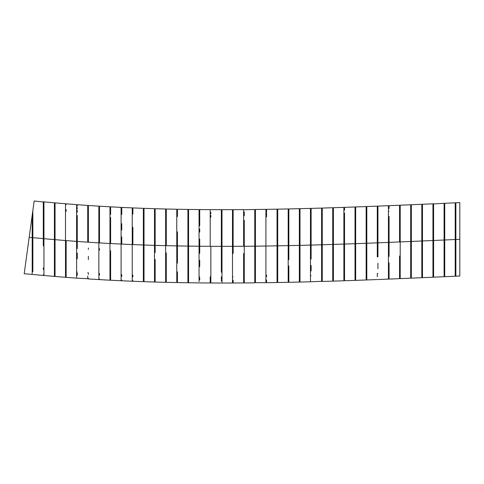 <?xml version="1.0" encoding="UTF-8"?>
<svg xmlns="http://www.w3.org/2000/svg" width="484" height="484" viewBox="0 0 484 484"><rect width="100%" height="100%" fill="white"/><g stroke="black" fill="none" stroke-linecap="round" stroke-linejoin="round"><path stroke-width="0.73" d="M43.953 207.666L43.294 207.666L43.953 207.666M43.294 269.279L43.953 269.279L43.294 269.279M55.049 208.646L54.396 208.646L55.049 208.646M54.396 270.253L55.049 270.253L54.396 270.253M66.151 209.572L65.497 209.572L66.151 209.572M65.497 271.179L66.151 271.179L66.151 277.362L66.151 266.599L66.151 271.179L65.497 271.179M77.265 210.425L76.605 210.425L77.265 210.425M77.265 248.522L77.265 241.486M77.265 241.443L77.265 248.601L77.265 241.443L87.725 242.169L77.265 241.443L77.265 215.447L77.265 241.437M76.605 272.032L77.265 272.032L76.605 272.032M88.378 211.671L88.378 211.199L87.725 211.199L88.378 211.199L88.378 213.027M88.378 259.569L88.378 256.296M98.845 278.185L98.845 242.877L88.378 242.212L88.378 224.885L88.378 242.212L98.845 242.877L98.845 207.031M87.725 272.807L88.378 272.807L87.725 272.807M99.498 211.901L98.845 211.901L99.498 211.901M98.845 273.508L99.498 273.508L98.845 273.508M110.624 212.742L110.624 207.551L110.624 213.033L110.624 212.53L109.971 212.53L110.624 212.53L110.624 214.382M110.624 260.803L110.624 279.522M121.097 277.949L121.097 244.069L110.624 243.543L110.624 226.222L110.624 243.543L121.097 244.069L121.097 207.382L110.624 206.843L110.624 207.551L110.624 206.843M109.971 274.138L110.624 274.138L109.971 274.138M121.75 213.087L121.097 213.087L121.75 213.087M132.229 279.831L132.229 244.565L121.75 244.099L121.75 236.924L121.75 244.099L132.229 244.565L132.229 208.725M121.75 230.009L121.75 223.711M121.097 274.7L121.75 274.7L121.097 274.7M132.882 213.583L132.229 213.583L132.882 213.583L132.882 214.037M132.882 276.775L132.882 275.19L132.229 275.19L132.882 275.081M132.882 230.481L132.882 244.529M144.02 237.922L144.02 214.007L143.361 214.007L144.02 214.007L144.02 215.876L144.02 211.133L144.02 245.013L154.499 245.358L154.499 209.512M144.02 265.48L144.02 244.928M143.361 275.62L144.02 275.62L143.361 275.62M155.152 238.279L155.152 214.376L154.499 214.376L155.152 214.376L155.152 216.245M155.152 262.63L155.152 281.337M165.637 280.98L165.637 245.66L155.152 245.376L155.152 208.713L155.152 245.376L165.637 245.66L155.152 245.34M154.499 275.983L155.152 275.983L154.499 275.983M166.29 214.678L165.637 214.678L166.29 214.678L166.29 215.126M166.29 263.06L166.29 281.634M166.29 231.57L166.29 245.648M165.637 276.285L166.29 276.285L165.637 276.285M177.434 214.92L176.775 214.92L177.434 214.92M177.434 271.917L177.434 281.869M177.434 263.169L177.434 231.872L177.434 245.92L187.919 246.096L187.919 209.439L187.919 246.096L177.434 245.92L177.434 251.734M176.775 276.533L177.434 276.533L176.775 276.533M188.572 215.108L187.919 215.108L188.572 215.108M187.919 276.721L188.572 276.721L187.919 276.721M199.717 215.241L199.057 215.241L199.717 215.241M199.717 266.605L199.717 260.289M199.717 246.241L199.717 239.048L199.717 246.241L210.201 246.314L210.201 209.651L210.201 246.314L199.717 246.241L199.717 253.392L199.717 239.048M199.717 232.108L199.717 228.926M199.057 276.854L199.717 276.854L199.057 276.854M210.855 215.326L210.201 215.326L210.855 215.326M210.201 276.933L210.855 276.933L210.201 276.933M221.999 215.356L221.345 215.356L221.999 215.356M221.345 276.963L221.999 276.963L221.345 276.963M233.143 215.338L232.483 215.338L233.143 215.338L233.143 215.779L233.143 215.265M233.143 246.332L233.143 253.537L233.143 246.332L243.627 246.277L233.143 246.332L233.143 209.663L233.143 246.217M232.483 276.951L233.143 276.951L232.483 276.951M244.281 215.277L243.627 215.277L244.281 215.277M243.627 276.89L244.281 276.89L243.627 276.89M255.425 215.174L254.772 215.174L255.425 215.174M254.772 276.787L255.425 276.787L254.772 276.787M266.569 215.029L265.91 215.029L266.569 215.029M265.91 276.642L266.569 276.642L265.91 276.642M277.707 214.848L277.054 214.848L277.707 214.848M277.054 276.461L277.707 276.461L277.054 276.461M288.845 214.63L288.192 214.63L288.845 214.63L288.845 245.618L299.33 245.376L288.845 245.618L288.845 259.666L288.845 245.757M288.845 282.13L288.845 265.994L288.845 282.305L299.33 282.069L299.33 208.689L288.845 208.931L288.845 219.651L288.845 208.931M288.192 276.237L288.845 276.237L288.192 276.237M299.989 214.376L299.33 214.376L299.989 214.376M299.33 275.989L299.989 275.989L299.33 275.989M311.127 214.091L310.468 214.091L311.127 214.091L311.127 219.071M311.127 270.973L311.127 265.456M311.127 259.043L311.127 245.061M311.127 231.098L311.127 219.143M310.468 275.698L311.127 275.698L310.468 275.698M322.265 213.777L321.606 213.777L322.265 213.777M321.606 275.39L322.265 275.39L321.606 275.39M333.403 213.432L332.744 213.432L333.403 213.432M332.744 275.045L333.403 275.045L332.744 275.045M344.535 213.069L343.882 213.069L344.535 213.069L344.535 244.051L355.02 243.688L344.535 244.051L344.535 280.756L344.535 244.051L355.02 243.688L355.02 206.983L355.02 212.676L355.673 212.676L355.02 212.676M344.535 274.676L343.882 274.676L344.535 274.676L344.535 218.084M344.535 223.584L344.535 218.09M355.02 274.289L355.673 274.289L355.02 274.289M366.805 212.27L366.152 212.27L366.805 212.27M366.152 273.877L366.805 273.877L366.152 273.877M388.422 278.645L388.422 242.405L377.944 242.823L377.944 206.117L377.944 242.823L388.422 242.405L377.944 242.823L377.944 211.841L377.284 211.841L377.944 211.841L377.944 213.656M377.944 268.711L377.944 263.254M377.284 273.448L377.944 273.448L377.284 273.448M389.075 211.393L388.422 211.393L389.075 211.393M389.075 271.542L389.075 273.006L388.422 273.006L389.075 273.006L389.075 268.348L389.075 279.08L389.075 268.348M389.075 268.257L389.075 262.806M389.075 242.375L389.075 256.453L389.075 242.375L399.554 241.946L389.075 242.375L389.075 221.981L389.075 242.296M389.075 221.817L389.075 216.408M400.207 210.933L399.554 210.933L400.207 210.933M399.554 272.546L400.207 272.546L399.554 272.546M411.339 210.461L410.686 210.461L411.339 210.461L411.339 241.443L421.818 240.996L411.339 241.443L411.339 278.149L411.339 241.443L421.818 240.996L421.818 204.29L411.339 204.738L411.339 207.527L411.339 204.738M411.339 267.549L411.339 261.88M410.686 272.075L411.339 272.075L410.686 272.075M422.471 211.798L422.471 209.983L421.818 209.983L422.471 209.983L422.471 205.603M421.818 271.597L422.471 271.597L421.818 271.597M433.603 209.493L432.95 209.493L433.603 209.493L433.603 205.113M432.95 271.107L433.603 271.107L432.95 271.107M444.736 210.818L444.736 209.003L444.082 209.003L444.736 209.003L444.736 203.28L444.736 239.985L455.214 239.513L444.736 239.985L444.736 276.691L444.736 239.985L455.214 239.513L455.214 202.814L455.214 208.507L455.868 208.507L455.214 208.507M444.082 270.61L444.736 270.61L444.082 270.61M455.214 270.114L455.868 270.114L455.214 270.114L455.214 276.219L455.214 239.513L444.736 239.985L444.736 203.28L455.214 202.814M442.334 240.088L433.603 240.475L444.082 240.01L444.082 209.003M410.686 204.944L410.686 278.179L410.686 241.474L400.207 241.915L410.686 241.474L410.686 204.768L400.207 205.21L400.207 278.621L400.207 241.915L410.686 241.474L400.207 241.915L400.207 207.999M377.284 242.847L366.805 243.252L377.284 242.847L377.284 206.142L377.284 242.847L366.805 243.252L366.805 279.952L366.805 243.252L377.284 242.847L377.284 256.931L377.284 242.847M366.152 276.195L366.152 243.277L355.673 243.664L366.152 243.277L366.152 206.571L355.673 206.958L355.673 209.747L355.673 206.958M343.882 273.236L343.882 244.075L333.403 244.42L343.882 244.075L343.882 207.376L333.403 207.721L333.403 280.726M311.127 214.182L311.127 245.079L321.606 244.783L321.606 281.476L321.606 244.783L311.127 245.079L321.606 244.783L321.606 208.084L321.606 244.783L311.127 245.079L311.127 252.231M310.468 278.004L310.468 245.098L299.989 245.364L299.989 208.671L299.989 245.364L310.468 245.098L300.806 245.346M288.192 245.63L277.707 245.836L288.192 245.63L288.192 208.943L288.192 245.63L277.707 245.836L277.707 282.523L277.707 245.836L288.192 245.63L288.192 259.69L288.192 245.63M255.425 282.051L255.425 209.487L255.425 246.168L265.91 246.029L265.91 282.716L265.91 246.029L255.425 246.168L265.91 246.029L265.91 209.348L265.91 246.029L255.425 246.168L255.425 280.018M221.345 246.35L210.855 246.32L221.345 246.35L221.345 209.681L221.345 246.35L210.855 246.32L210.855 282.989L210.855 246.32L221.345 246.35L221.345 253.525L221.345 246.35M199.057 275.674L199.057 246.235L188.572 246.108L199.057 246.235L199.057 212.416M76.605 241.395L66.151 240.59L76.605 241.395L76.605 204.635L76.605 241.395L66.151 240.59L66.151 266.599L66.151 240.59L76.605 241.395L76.605 248.576L76.605 241.395M55.049 272.05L55.049 202.863L55.049 239.665L65.497 240.536L65.497 277.314L65.497 240.536L55.049 239.665L65.497 240.536L65.497 203.758L65.497 240.536L55.049 239.665L55.049 275.741M49.919 239.223L43.953 238.691L54.396 239.61L54.396 203.655M30.692 237.481L29.179 237.348L24.2 273.708L29.179 237.348L32.198 237.62L29.179 237.348L24.2 273.708L32.198 274.44L32.198 272.02M455.868 202.784L455.868 213.517L455.868 202.784L459.8 202.608L459.8 276.013L459.8 239.314L455.868 239.489L459.8 239.314L459.8 276.013L455.868 276.189L455.868 270.114M455.868 213.517L455.868 276.189L455.868 213.517M444.082 269.177L444.082 240.01L433.603 240.475L433.603 203.77L433.603 277.181L433.603 240.475L440.591 240.167M432.95 203.976L432.95 277.211L432.95 203.8L422.471 204.26L422.471 240.965L432.95 240.506L422.471 240.965L422.471 277.671L422.471 204.26M432.95 205.162L432.95 209.493M421.818 205.646L421.818 209.983M411.339 212.276L411.339 207.624M411.339 207.527L411.339 204.913M400.207 209.56L400.207 208.096M399.554 241.946L399.554 205.24L399.554 241.946M377.944 242.823L377.944 256.895L377.944 242.823L388.422 242.405L388.422 205.7L377.944 206.117M366.805 206.547L366.805 243.252L366.805 206.547L377.284 206.142M355.673 209.747L355.673 280.363L355.673 243.664L366.152 243.277L355.673 243.664L355.673 207.134M343.882 208.156L343.882 244.075L333.403 244.42L343.882 244.075L343.882 280.599M333.403 213.359L333.403 210.528M332.744 280.992L332.744 207.739L322.265 208.066L322.265 244.765L332.744 244.438L322.265 244.765L322.265 280.339M332.744 208.568L332.744 280.018M322.265 213.819L322.265 210.873M321.606 208.913L321.606 210.885M311.127 208.38L311.127 211.169L311.127 208.38L321.606 208.084M310.468 245.098L310.468 208.398L310.468 281.791L310.468 279.002L310.468 281.791L299.989 282.057L299.989 279.262L299.989 282.057M310.468 209.227L310.468 211.218M299.989 214.358L299.989 211.478M299.33 209.512L299.33 245.376L288.845 245.618L299.33 245.376L299.33 279.286M288.845 214.696L288.845 211.732M288.192 209.772L288.192 211.72M288.192 208.943L277.707 209.155L277.707 245.836L277.707 209.33M277.054 245.848L277.054 209.167L277.054 245.848L266.569 246.023L277.054 245.848L277.054 259.926L277.054 245.848M266.569 216.07L266.569 216.874M266.569 215.441L266.569 212.948M277.054 209.167L266.569 209.342L266.569 212.125L266.569 209.518M255.425 216.487L255.425 215.761M255.425 215.67L255.425 214.285M254.772 246.174L254.772 209.493L254.772 246.174L244.281 246.271L254.772 246.174L254.772 253.368L254.772 246.174M254.772 212.682L254.772 214.097M244.281 215.779L244.281 211.95M244.281 220.317L244.281 282.946L244.281 220.317M243.627 246.277L243.627 209.602L243.627 246.277M233.143 213.081L233.143 212.706M233.143 212.446L233.143 211.653M232.483 246.338L232.483 209.663L232.483 246.338L221.999 246.35L232.483 246.338L232.483 253.531L232.483 246.338M221.999 217.213L221.999 215.864M221.999 209.681L221.999 283.019L221.999 209.681L232.483 209.663M221.345 210.431L221.345 212.458M221.345 214.37L221.345 215.356M210.855 217.183L210.855 215.834M210.855 213.692L210.855 212.434M210.201 210.431L210.201 212.5M210.201 214.327L210.201 215.326M199.717 209.578L199.717 225.822L199.717 209.578L210.201 209.651M199.057 214.134L199.057 215.241M188.572 209.445L188.572 210.147L188.572 209.445L199.057 209.572L199.057 215.749M188.572 210.147L188.572 282.771L188.572 246.108L199.057 246.235L188.572 246.108L188.572 210.147M177.434 216.56L177.434 209.965M176.775 281.228L176.775 245.908L166.29 245.678L176.775 245.908L176.775 210.11M176.775 211.671L176.775 281.876M166.29 216.046L166.29 215.313M166.29 209.935L166.29 228.369L166.29 209.015L176.775 209.245M155.152 245.376L155.152 252.581L155.152 245.376L165.637 245.66L165.637 209.003L155.152 208.713M165.637 209.179L165.637 209.868M155.152 214.89L155.152 212.313M154.499 211.877L154.499 213.753M144.02 209.052L144.02 211.133L144.02 208.344L154.499 208.695M143.361 280.23L143.361 244.995L132.882 244.589L143.361 244.995L143.361 208.326L132.882 207.914L132.882 210.697L132.882 208.55M143.361 208.501L143.361 209.167M143.361 211.278L143.361 213.383M132.882 210.976L132.882 213.771M132.882 214.091L132.882 207.914M121.75 214.43L121.75 207.588M121.75 207.448L132.229 207.884M121.097 207.557L121.097 208.205M121.097 210.298L121.097 212.294M110.624 214.085L110.624 213.117M110.624 217.576L110.624 226.222L110.624 217.576M109.971 278.772L109.971 243.506L99.498 242.914L99.498 206.202L99.498 242.914L109.971 243.506L109.971 207.672M109.971 209.729L109.971 211.877M88.378 205.482L88.378 224.885L88.378 205.482L98.845 206.16M87.725 242.169L87.725 205.44L87.725 242.169M87.725 209.796L87.725 211.199M77.265 212.234L77.265 210.861M77.265 208.961L77.265 207.479M77.265 206.136L77.265 205.385M76.605 209.142L76.605 210.425M66.151 211.363L66.151 210.292M66.151 204.52L66.151 203.849M55.049 210.346L55.049 209.112M54.396 203.516L54.396 207.485M43.953 209.433L43.953 275.505L43.953 238.691L52.653 239.459M43.953 201.876L43.953 208.096L43.953 201.876L54.396 202.808M32.198 271.639L32.198 215.295L29.179 237.348L32.198 215.295L32.198 274.44M43.294 238.63L43.294 201.816L43.294 238.63L32.851 237.68L43.294 238.63L43.294 245.818L43.294 238.63M43.294 206.178L43.294 207.666M43.294 201.997L34.158 200.981L32.851 210.51L32.851 271.56M43.294 267.948L43.294 269.225M43.294 274.731L43.294 275.269M32.851 269.104L32.851 268.227M34.158 200.981L32.198 215.295L32.851 210.51L32.851 271.687M54.396 268.85L54.396 270.187M54.396 273.587L54.396 239.61L43.953 238.691L43.953 208.096M54.396 275.003L54.396 275.68M54.396 276.406L54.396 273.611L54.396 276.406L43.953 275.505L43.953 274.797M43.953 271.082L43.953 269.279M65.497 269.757L65.497 271.076M65.497 275.959L65.497 276.576M76.605 270.804L76.605 271.911M76.605 275.348L76.605 248.576L76.605 278.143L66.151 277.362M66.151 272.813L66.151 271.179M87.725 276.104L87.725 278.191M77.265 275.281L77.265 273.103M98.845 272.044L98.845 273.357M98.845 279.589L98.845 278.887L98.845 279.589L88.378 278.941L88.378 278.239M88.378 242.212L88.378 224.885M88.378 274.398L88.378 272.764M109.971 272.667L109.971 273.98M109.971 280.206L109.971 279.504L109.971 280.206L99.498 279.625L99.498 278.917M99.498 275.087L99.498 273.545M121.097 273.218L121.097 274.567M121.097 279.407L121.097 280.03M110.624 250.748L110.624 280.236L121.097 280.756L121.097 277.973L121.097 280.575M110.624 275.717L110.624 274.156M132.229 273.708L132.229 275.015M132.229 281.24L132.229 280.545L132.229 281.24L121.75 280.787L121.75 280.054M121.75 244.099L121.75 236.924M121.75 276.424L121.75 274.7M143.361 274.132L143.361 275.481M143.361 209.028L143.361 278.917M143.361 281.664L143.361 280.962L143.361 281.664L132.882 281.264L132.882 280.538M132.882 244.589L132.882 227.28M154.499 280.659L154.499 245.358L144.02 245.013L144.02 281.688L144.02 211.133M154.499 282.027L154.499 281.325L154.499 282.027L144.02 281.688L144.02 280.986M165.637 282.329L165.637 281.627L165.637 282.329L155.152 282.045L155.152 259.442M155.152 277.477L155.152 275.995M176.775 275.045L176.775 276.346M166.29 245.678L166.29 228.369M166.29 277.798L166.29 276.285M187.919 282.759L187.919 246.096L187.919 282.759L177.434 282.583L177.434 271.869M177.434 278.058L177.434 276.533M199.057 215.725L199.057 281.676M210.201 276.806L210.201 282.807M199.717 279.819L199.717 277.87M221.345 276.842L221.345 279.413M221.345 280.236L221.345 280.95M221.345 272.298L221.345 253.525L221.345 272.298M232.483 275.475L232.483 276.83M232.483 283.007L232.483 253.531L232.483 283.007L221.999 283.019M221.999 279.492L221.999 277.985M243.627 275.42L243.627 276.733M243.627 282.952L243.627 253.471L243.627 282.952L233.143 283.007L233.143 280.23L233.143 283.007M233.143 253.537L233.143 252.152M233.143 282.214L233.143 280.206M254.772 282.856L254.772 253.368L254.772 282.856L244.281 282.946M244.281 282.166L244.281 280.169M265.91 275.178L265.91 276.527M265.91 278.863L265.91 279.909M255.425 277.967L255.425 276.787M277.054 276.872L277.054 279.722M277.054 282.535L277.054 259.926L277.054 282.535L266.569 282.704M266.569 281.924L266.569 279.927M288.192 278.536L288.192 259.69L288.192 282.323L277.707 282.523M277.707 281.7L277.707 279.71M299.33 278.469L299.33 278.947M288.845 259.666L288.845 219.651M299.989 245.364L299.989 279.262L299.989 245.364M321.606 277.296L321.606 278.584M321.606 278.687L321.606 279.28M343.882 280.774L333.403 281.119L333.403 280.188M355.02 209.778L355.02 280.387L355.02 243.688L344.535 244.051M366.152 206.747L366.152 279.806M377.284 274.089L377.284 276.763M366.805 277.235L366.805 273.877M388.422 273.702L388.422 276.303M399.554 278.651L399.554 256.024L399.554 278.651L389.075 279.08M410.686 272.97L410.686 275.372M400.207 277.749L400.207 276.055M421.818 204.466L421.818 277.701L421.818 240.996L411.339 241.443M432.95 274.404L432.95 274.815M433.603 276.104L433.603 274.398M444.736 272.958L444.736 270.61M115.252 243.785L120.347 244.033M124.745 244.238L129.579 244.45M455.214 202.99L455.214 276.219L444.736 276.691M444.736 228.018L444.736 233.796M433.603 203.946L444.082 203.304L444.082 276.715L433.603 277.181M433.603 228.515L433.603 234.292M389.075 228.315L389.075 221.981M389.075 208.459L389.075 205.67L399.554 205.24M388.422 205.875L388.422 279.111L377.944 279.528M377.944 208.906L377.944 206.293M366.805 249.085L366.805 254.862M355.673 249.496L355.673 255.274M355.02 255.274L355.02 249.496M344.535 210.141L344.535 207.527M344.535 249.883L344.535 255.661M343.882 207.545L343.882 210.153M343.882 255.661L343.882 249.883M333.403 280.418L333.403 207.721M333.403 250.252L333.403 256.03M332.744 207.914L332.744 210.522M332.744 278.354L332.744 281.137L322.265 281.458L322.265 208.066M332.744 256.03L332.744 250.252M322.265 250.591L322.265 256.369M311.127 281.773L321.606 281.301M321.606 256.369L321.606 250.591M311.127 245.079L311.127 211.169M310.468 256.683L310.468 250.906M299.33 208.864L299.33 211.466M299.33 256.968L299.33 251.19M288.845 271.566L288.845 265.994M288.845 251.444L288.845 252.775M288.192 257.222L288.192 251.444M277.054 257.44L277.054 255.322M277.054 252.218L277.054 251.874M266.569 275.172L266.569 276.642M265.91 212.143L265.91 215.531M265.91 257.627L265.91 255.673M255.425 282.668L265.91 282.716M255.425 212.276L255.425 209.487L265.91 209.348M254.772 209.493L244.281 209.772M243.627 212.391L243.627 215.785M221.999 239.156L221.999 240.149M221.345 253.525L221.345 252.17M210.855 280.2L210.855 276.806M188.572 279.982L188.572 276.594M187.919 209.614L187.919 210.135M177.434 245.92L177.434 231.872M176.775 209.953L176.775 212.034M176.775 282.571L166.29 282.341L166.29 252.884M165.637 209.705L165.637 281.627M155.152 238.207L155.152 239.169M154.499 209.397L154.499 281.325M144.02 237.844L144.02 238.806M144.02 250.827L144.02 256.605M143.361 278.881L143.361 280.962M132.229 208.592L132.229 280.545M121.097 208.084L121.097 277.973M110.624 243.543L110.624 226.222M110.624 209.632L110.624 207.019M109.971 207.515L109.971 279.504M99.498 206.904L99.498 206.202L109.971 206.807M99.498 235.738L99.498 236.694M99.498 248.716L99.498 250.125M98.845 206.868L98.845 278.887M88.378 248.014L88.378 249.429M77.265 204.69L87.725 205.44L87.725 206.142M77.265 278.191L87.725 278.724M77.265 258.758L77.265 253.017M77.265 220.988L77.265 215.441M77.265 247.239L77.265 248.594M76.605 204.817L76.605 205.337M66.151 277.187L66.151 276.66M66.151 246.386L66.151 252.164M65.497 277.314L55.049 276.461L55.049 270.272M55.049 232.483L55.049 233.439M55.049 245.461L55.049 251.238M54.396 205.615L54.396 273.611M43.953 244.481L43.953 250.258M43.294 201.816L43.294 202.518M32.198 231.049L32.198 226.663M355.02 206.983L344.535 207.352M310.468 208.398L299.989 208.671M243.627 209.602L233.143 209.663M221.345 209.681L210.855 209.657M187.919 209.439L177.434 209.263M76.605 204.635L66.151 203.812M65.497 203.758L55.049 202.863M43.294 275.444L32.851 274.501M199.057 282.898L188.572 282.771M210.201 282.983L199.717 282.904M221.345 283.019L210.855 282.989M355.02 280.387L344.535 280.756M366.152 279.982L355.673 280.363M377.284 279.552L366.805 279.952M410.686 278.179L400.207 278.621M421.818 277.701L411.339 278.149M432.95 277.211L422.471 277.671M32.851 268.269L32.198 268.269"/></g></svg>
